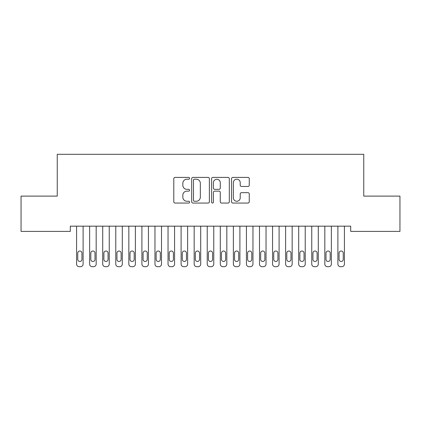 <?xml version="1.0" encoding="UTF-8"?>
<svg xmlns="http://www.w3.org/2000/svg" width="421" height="421" viewBox="0 0 421 421"><rect width="100%" height="100%" fill="white"/><g stroke="black" fill="none" stroke-linecap="round" stroke-linejoin="round"><path stroke-width="0.63" d="M189.597 178.309A0.9 0.9 0 0 0 188.697 177.409L175.073 177.409A1.284 1.284 0 0 0 173.789 178.693L173.789 201.78A1.284 1.284 0 0 0 175.073 203.059L188.697 203.059A0.9 0.9 0 0 0 189.597 202.164A0.9 0.9 0 0 0 188.697 201.264L186.935 201.264A4.105 4.105 0 0 1 182.83 197.16L182.83 195.239A4.105 4.105 0 0 1 186.935 191.134L188.697 191.134A0.9 0.9 0 0 0 189.597 190.234A0.9 0.9 0 0 0 188.697 189.339L186.935 189.339A4.105 4.105 0 0 1 182.83 185.235L182.83 183.309A4.105 4.105 0 0 1 186.935 179.204L188.697 179.204A0.9 0.9 0 0 0 189.597 178.309M247.98 186.45A1.284 1.284 0 0 0 249.264 185.172L249.264 178.693A1.284 1.284 0 0 0 247.98 177.409L232.845 177.409A1.284 1.284 0 0 0 231.566 178.693L231.566 201.78A1.284 1.284 0 0 0 232.845 203.059L247.98 203.059A1.284 1.284 0 0 0 249.264 201.78L249.264 193.955A1.284 1.284 0 0 0 247.98 192.671L241.501 192.671A1.284 1.284 0 0 0 240.223 193.955L240.223 197.833A3.431 3.431 0 0 1 236.791 201.264A3.431 3.431 0 0 1 233.36 197.833L233.36 182.635A3.431 3.431 0 0 1 236.791 179.204A3.431 3.431 0 0 1 240.223 182.635L240.223 185.172A1.284 1.284 0 0 0 241.501 186.45L247.98 186.45M350.693 226.166L70.307 226.166L70.307 231.392L21.05 231.392L21.05 196.112L57.24 196.112L57.24 154.307L363.76 154.307L363.76 196.112L399.95 196.112L399.95 231.392L350.693 231.392L350.693 226.166M209.379 178.693A1.284 1.284 0 0 0 208.095 177.409L192.96 177.409A1.284 1.284 0 0 0 191.681 178.693L191.681 201.78A1.284 1.284 0 0 0 192.96 203.059L208.095 203.059A1.284 1.284 0 0 0 209.379 201.78L209.379 178.693M212.905 177.409L228.04 177.409A1.284 1.284 0 0 1 229.319 178.693L229.319 201.78A1.284 1.284 0 0 1 228.04 203.059L221.562 203.059A1.284 1.284 0 0 1 220.278 201.78L220.278 192.418A1.284 1.284 0 0 0 218.999 191.134L214.699 191.134A1.284 1.284 0 0 0 213.415 192.418L213.415 202.164A0.9 0.9 0 0 1 212.521 203.059A0.9 0.9 0 0 1 211.621 202.164L211.621 178.693A1.284 1.284 0 0 1 212.905 177.409M194.37 179.204A0.9 0.9 0 0 0 193.476 180.104L193.476 200.364A0.9 0.9 0 0 0 194.37 201.264L196.233 201.264A4.105 4.105 0 0 0 200.338 197.16L200.338 183.309A4.105 4.105 0 0 0 196.233 179.204L194.37 179.204M220.278 182.703A3.431 3.431 0 0 0 216.847 179.272A3.431 3.431 0 0 0 213.415 182.703L213.415 188.055A1.284 1.284 0 0 0 214.699 189.339L218.999 189.339A1.284 1.284 0 0 0 220.278 188.055L220.278 182.703M76.58 264.083L76.58 226.166L76.58 264.083A2.615 2.615 0 0 0 79.19 266.693L80.5 266.693A2.615 2.615 0 0 0 83.111 264.083L83.111 226.166L83.111 264.083M81.937 259.378A2.089 2.089 0 0 1 79.843 261.467A2.089 2.089 0 0 1 77.753 259.378L77.753 253.105A2.089 2.089 0 0 1 79.843 251.016A2.089 2.089 0 0 1 81.937 253.105L81.937 259.378M79.19 266.693L80.5 266.693M89.641 264.083L89.641 226.166L89.641 264.083A2.615 2.615 0 0 0 92.257 266.693L93.562 266.693A2.615 2.615 0 0 0 96.177 264.083L96.177 226.166L96.177 264.083M102.708 264.083L102.708 226.166L102.708 264.083A2.615 2.615 0 0 0 105.324 266.693L106.629 266.693A2.615 2.615 0 0 0 109.244 264.083L109.244 226.166L109.244 264.083M94.999 259.378A2.089 2.089 0 0 1 92.909 261.467A2.089 2.089 0 0 1 90.82 259.378L90.82 253.105A2.089 2.089 0 0 1 92.909 251.016A2.089 2.089 0 0 1 94.999 253.105L94.999 259.378M92.257 266.693L93.562 266.693M108.065 259.378A2.089 2.089 0 0 1 105.976 261.467A2.089 2.089 0 0 1 103.887 259.378L103.887 253.105A2.089 2.089 0 0 1 105.976 251.016A2.089 2.089 0 0 1 108.065 253.105L108.065 259.378M105.324 266.693L106.629 266.693M115.775 264.083L115.775 226.166L115.775 264.083A2.615 2.615 0 0 0 118.39 266.693L119.696 266.693A2.615 2.615 0 0 0 122.306 264.083L122.306 226.166L122.306 264.083M128.842 264.083L128.842 226.166L128.842 264.083A2.615 2.615 0 0 0 131.452 266.693L132.762 266.693A2.615 2.615 0 0 0 135.373 264.083L135.373 226.166L135.373 264.083M121.132 259.378A2.089 2.089 0 0 1 119.043 261.467A2.089 2.089 0 0 1 116.949 259.378L116.949 253.105A2.089 2.089 0 0 1 119.043 251.016A2.089 2.089 0 0 1 121.132 253.105L121.132 259.378M118.39 266.693L119.696 266.693M134.199 259.378A2.089 2.089 0 0 1 132.105 261.467A2.089 2.089 0 0 1 130.015 259.378L130.015 253.105A2.089 2.089 0 0 1 132.105 251.016A2.089 2.089 0 0 1 134.199 253.105L134.199 259.378M131.452 266.693L132.762 266.693M141.909 264.083L141.909 226.166L141.909 264.083A2.615 2.615 0 0 0 144.519 266.693L145.824 266.693A2.615 2.615 0 0 0 148.439 264.083L148.439 226.166L148.439 264.083M147.261 259.378A2.089 2.089 0 0 1 145.171 261.467A2.089 2.089 0 0 1 143.082 259.378L143.082 253.105A2.089 2.089 0 0 1 145.171 251.016A2.089 2.089 0 0 1 147.261 253.105L147.261 259.378M144.519 266.693L145.824 266.693M154.97 264.083L154.97 226.166L154.97 264.083A2.615 2.615 0 0 0 157.586 266.693L158.891 266.693A2.615 2.615 0 0 0 161.506 264.083L161.506 226.166L161.506 264.083M160.327 259.378A2.089 2.089 0 0 1 158.238 261.467A2.089 2.089 0 0 1 156.149 259.378L156.149 253.105A2.089 2.089 0 0 1 158.238 251.016A2.089 2.089 0 0 1 160.327 253.105L160.327 259.378M157.586 266.693L158.891 266.693M168.037 264.083L168.037 226.166L168.037 264.083A2.615 2.615 0 0 0 170.652 266.693L171.957 266.693A2.615 2.615 0 0 0 174.568 264.083L174.568 226.166L174.568 264.083M181.104 264.083L181.104 226.166L181.104 264.083A2.615 2.615 0 0 0 183.714 266.693L185.024 266.693A2.615 2.615 0 0 0 187.634 264.083L187.634 226.166L187.634 264.083M194.17 264.083L194.17 226.166L194.17 264.083A2.615 2.615 0 0 0 196.781 266.693L198.086 266.693A2.615 2.615 0 0 0 200.701 264.083L200.701 226.166L200.701 264.083M207.232 264.083L207.232 226.166L207.232 264.083A2.615 2.615 0 0 0 209.847 266.693L211.153 266.693A2.615 2.615 0 0 0 213.768 264.083L213.768 226.166L213.768 264.083M220.299 264.083L220.299 226.166L220.299 264.083A2.615 2.615 0 0 0 222.914 266.693L224.219 266.693A2.615 2.615 0 0 0 226.83 264.083L226.83 226.166L226.83 264.083M233.366 264.083L233.366 226.166L233.366 264.083A2.615 2.615 0 0 0 235.976 266.693L237.286 266.693A2.615 2.615 0 0 0 239.896 264.083L239.896 226.166L239.896 264.083M246.432 264.083L246.432 226.166L246.432 264.083A2.615 2.615 0 0 0 249.043 266.693L250.348 266.693A2.615 2.615 0 0 0 252.963 264.083L252.963 226.166L252.963 264.083M173.394 259.378A2.089 2.089 0 0 1 171.305 261.467A2.089 2.089 0 0 1 169.21 259.378L169.21 253.105A2.089 2.089 0 0 1 171.305 251.016A2.089 2.089 0 0 1 173.394 253.105L173.394 259.378M170.652 266.693L171.957 266.693M186.461 259.378A2.089 2.089 0 0 1 184.366 261.467A2.089 2.089 0 0 1 182.277 259.378L182.277 253.105A2.089 2.089 0 0 1 184.366 251.016A2.089 2.089 0 0 1 186.461 253.105L186.461 259.378M183.714 266.693L185.024 266.693M199.522 259.378A2.089 2.089 0 0 1 197.433 261.467A2.089 2.089 0 0 1 195.344 259.378L195.344 253.105A2.089 2.089 0 0 1 197.433 251.016A2.089 2.089 0 0 1 199.522 253.105L199.522 259.378M196.781 266.693L198.086 266.693M212.589 259.378A2.089 2.089 0 0 1 210.5 261.467A2.089 2.089 0 0 1 208.411 259.378L208.411 253.105A2.089 2.089 0 0 1 210.5 251.016A2.089 2.089 0 0 1 212.589 253.105L212.589 259.378M209.847 266.693L211.153 266.693M225.656 259.378A2.089 2.089 0 0 1 223.567 261.467A2.089 2.089 0 0 1 221.478 259.378L221.478 253.105A2.089 2.089 0 0 1 223.567 251.016A2.089 2.089 0 0 1 225.656 253.105L225.656 259.378M222.914 266.693L224.219 266.693M238.723 259.378A2.089 2.089 0 0 1 236.634 261.467A2.089 2.089 0 0 1 234.539 259.378L234.539 253.105A2.089 2.089 0 0 1 236.634 251.016A2.089 2.089 0 0 1 238.723 253.105L238.723 259.378M235.976 266.693L237.286 266.693M251.79 259.378A2.089 2.089 0 0 1 249.695 261.467A2.089 2.089 0 0 1 247.606 259.378L247.606 253.105A2.089 2.089 0 0 1 249.695 251.016A2.089 2.089 0 0 1 251.79 253.105L251.79 259.378M249.043 266.693L250.348 266.693M259.494 264.083L259.494 226.166L259.494 264.083A2.615 2.615 0 0 0 262.109 266.693L263.414 266.693A2.615 2.615 0 0 0 266.03 264.083L266.03 226.166L266.03 264.083M264.851 259.378A2.089 2.089 0 0 1 262.762 261.467A2.089 2.089 0 0 1 260.673 259.378L260.673 253.105A2.089 2.089 0 0 1 262.762 251.016A2.089 2.089 0 0 1 264.851 253.105L264.851 259.378M262.109 266.693L263.414 266.693M272.561 264.083L272.561 226.166L272.561 264.083A2.615 2.615 0 0 0 275.176 266.693L276.481 266.693A2.615 2.615 0 0 0 279.091 264.083L279.091 226.166L279.091 264.083M277.918 259.378A2.089 2.089 0 0 1 275.829 261.467A2.089 2.089 0 0 1 273.739 259.378L273.739 253.105A2.089 2.089 0 0 1 275.829 251.016A2.089 2.089 0 0 1 277.918 253.105L277.918 259.378M275.176 266.693L276.481 266.693M285.627 264.083L285.627 226.166L285.627 264.083A2.615 2.615 0 0 0 288.238 266.693L289.548 266.693A2.615 2.615 0 0 0 292.158 264.083L292.158 226.166L292.158 264.083M290.985 259.378A2.089 2.089 0 0 1 288.895 261.467A2.089 2.089 0 0 1 286.801 259.378L286.801 253.105A2.089 2.089 0 0 1 288.895 251.016A2.089 2.089 0 0 1 290.985 253.105L290.985 259.378M288.238 266.693L289.548 266.693M298.694 264.083L298.694 226.166L298.694 264.083A2.615 2.615 0 0 0 301.304 266.693L302.61 266.693A2.615 2.615 0 0 0 305.225 264.083L305.225 226.166L305.225 264.083M304.051 259.378A2.089 2.089 0 0 1 301.957 261.467A2.089 2.089 0 0 1 299.868 259.378L299.868 253.105A2.089 2.089 0 0 1 301.957 251.016A2.089 2.089 0 0 1 304.051 253.105L304.051 259.378M301.304 266.693L302.61 266.693M311.756 264.083L311.756 226.166L311.756 264.083A2.615 2.615 0 0 0 314.371 266.693L315.676 266.693A2.615 2.615 0 0 0 318.292 264.083L318.292 226.166L318.292 264.083M317.113 259.378A2.089 2.089 0 0 1 315.024 261.467A2.089 2.089 0 0 1 312.935 259.378L312.935 253.105A2.089 2.089 0 0 1 315.024 251.016A2.089 2.089 0 0 1 317.113 253.105L317.113 259.378M314.371 266.693L315.676 266.693M324.823 264.083L324.823 226.166L324.823 264.083A2.615 2.615 0 0 0 327.438 266.693L328.743 266.693A2.615 2.615 0 0 0 331.359 264.083L331.359 226.166L331.359 264.083M330.18 259.378A2.089 2.089 0 0 1 328.091 261.467A2.089 2.089 0 0 1 326.001 259.378L326.001 253.105A2.089 2.089 0 0 1 328.091 251.016A2.089 2.089 0 0 1 330.18 253.105L330.18 259.378M327.438 266.693L328.743 266.693M337.889 264.083L337.889 226.166L337.889 264.083A2.615 2.615 0 0 0 340.5 266.693L341.81 266.693A2.615 2.615 0 0 0 344.42 264.083L344.42 226.166L344.42 264.083M343.247 259.378A2.089 2.089 0 0 1 341.157 261.467A2.089 2.089 0 0 1 339.063 259.378L339.063 253.105A2.089 2.089 0 0 1 341.157 251.016A2.089 2.089 0 0 1 343.247 253.105L343.247 259.378M340.5 266.693L341.81 266.693"/></g></svg>
